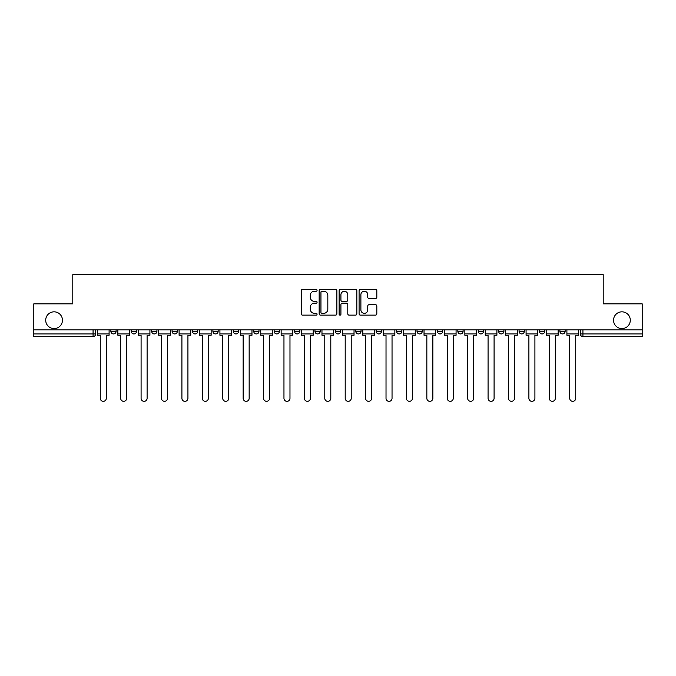 <?xml version="1.0" encoding="UTF-8"?>
<svg xmlns="http://www.w3.org/2000/svg" width="676" height="676" viewBox="0 0 676 676"><rect width="100%" height="100%" fill="white"/><g stroke="black" fill="none" stroke-linecap="round" stroke-linejoin="round"><path stroke-width="1.01" d="M317.069 290.334A0.896 0.896 0 0 0 316.165 289.438L302.518 289.438A1.284 1.284 0 0 0 301.234 290.722L301.234 313.841A1.284 1.284 0 0 0 302.518 315.126L316.165 315.126A0.896 0.896 0 0 0 317.069 314.222A0.896 0.896 0 0 0 316.165 313.326L314.399 313.326A4.107 4.107 0 0 1 310.292 309.219L310.292 307.293A4.107 4.107 0 0 1 314.399 303.178L316.165 303.178A0.896 0.896 0 0 0 317.069 302.282A0.896 0.896 0 0 0 316.165 301.386L314.399 301.386A4.107 4.107 0 0 1 310.292 297.271L310.292 295.344A4.107 4.107 0 0 1 314.399 291.238L316.165 291.238A0.896 0.896 0 0 0 317.069 290.334M613.546 320.204A8.374 8.374 0 0 0 621.92 328.578A8.374 8.374 0 0 0 630.294 320.204A8.374 8.374 0 0 0 621.92 311.83A8.374 8.374 0 0 0 613.546 320.204M45.706 320.204A8.374 8.374 0 0 0 54.08 328.578A8.374 8.374 0 0 0 62.454 320.204A8.374 8.374 0 0 0 54.08 311.83A8.374 8.374 0 0 0 45.706 320.204M519.083 331.325L519.083 329.888L519.083 331.325A2.619 2.619 0 0 0 521.695 333.944A2.619 2.619 0 0 1 519.083 331.325L524.314 331.325A2.619 2.619 0 0 1 521.695 333.944A2.619 2.619 0 0 0 524.314 331.325L524.314 329.888L524.314 331.325M335.38 329.888L335.38 331.325L340.62 331.325A2.619 2.619 0 0 1 338 333.944A2.619 2.619 0 0 1 335.38 331.325L335.38 329.888M274.152 329.888L274.152 331.325L279.382 331.325A2.619 2.619 0 0 1 276.771 333.944A2.619 2.619 0 0 1 274.152 331.325L274.152 329.888M233.33 329.888L233.33 331.325L238.56 331.325A2.619 2.619 0 0 1 235.949 333.944A2.619 2.619 0 0 1 233.33 331.325L233.33 329.888M212.915 329.888L212.915 331.325L218.154 331.325A2.619 2.619 0 0 1 215.534 333.944A2.619 2.619 0 0 1 212.915 331.325L212.915 329.888M172.093 329.888L172.093 331.325L177.332 331.325A2.619 2.619 0 0 1 174.712 333.944A2.619 2.619 0 0 1 172.093 331.325L172.093 329.888M375.535 298.496A1.284 1.284 0 0 0 376.819 297.212L376.819 290.722A1.284 1.284 0 0 0 375.535 289.438L360.376 289.438A1.284 1.284 0 0 0 359.091 290.722L359.091 313.841A1.284 1.284 0 0 0 360.376 315.126L375.535 315.126A1.284 1.284 0 0 0 376.819 313.841L376.819 306.008A1.284 1.284 0 0 0 375.535 304.724L369.045 304.724A1.284 1.284 0 0 0 367.761 306.008L367.761 309.887A3.439 3.439 0 0 1 364.33 313.326A3.439 3.439 0 0 1 360.891 309.887L360.891 294.668A3.439 3.439 0 0 1 364.33 291.238A3.439 3.439 0 0 1 367.761 294.668L367.761 297.212A1.284 1.284 0 0 0 369.045 298.496L375.535 298.496M33.8 329.888L33.8 303.854L72.788 303.854L72.788 274.676L603.212 274.676L603.212 303.854L642.2 303.854L642.2 329.888L33.8 329.888L33.8 333.944L95.688 333.944L95.688 329.888L95.688 333.944A2.619 2.619 0 0 1 93.068 336.563L33.8 336.563L33.8 333.944M336.876 290.722A1.284 1.284 0 0 0 335.592 289.438L320.441 289.438A1.284 1.284 0 0 0 319.156 290.722L319.156 313.841A1.284 1.284 0 0 0 320.441 315.126L335.592 315.126A1.284 1.284 0 0 0 336.876 313.841L336.876 290.722M340.408 289.438L355.559 289.438A1.284 1.284 0 0 1 356.844 290.722L356.844 313.841A1.284 1.284 0 0 1 355.559 315.126L349.078 315.126A1.284 1.284 0 0 1 347.794 313.841L347.794 304.462A1.284 1.284 0 0 0 346.509 303.178L342.208 303.178A1.284 1.284 0 0 0 340.924 304.462L340.924 314.222A0.896 0.896 0 0 1 340.02 315.126A0.896 0.896 0 0 1 339.124 314.222L339.124 290.722A1.284 1.284 0 0 1 340.408 289.438M580.312 329.888L580.312 333.944L642.2 333.944L642.2 336.563L582.932 336.563A2.619 2.619 0 0 1 580.312 333.944L580.312 329.888M642.2 329.888L642.2 333.944M565.136 329.888L565.136 331.325A2.619 2.619 0 0 1 562.517 333.944A2.619 2.619 0 0 1 559.905 331.325L565.136 331.325M559.905 329.888L559.905 331.325M539.49 329.888L539.49 331.325L544.729 331.325L544.729 329.888L544.729 331.325A2.619 2.619 0 0 1 542.11 333.944A2.619 2.619 0 0 1 539.49 331.325A2.619 2.619 0 0 0 542.11 333.944M498.668 329.888L498.668 331.325L503.907 331.325L503.907 329.888L503.907 331.325A2.619 2.619 0 0 1 501.288 333.944A2.619 2.619 0 0 1 498.668 331.325A2.619 2.619 0 0 0 501.288 333.944M483.492 331.325L483.492 329.888L483.492 331.325A2.619 2.619 0 0 1 480.873 333.944A2.619 2.619 0 0 1 478.262 331.325L483.492 331.325A2.619 2.619 0 0 1 480.873 333.944M478.262 329.888L478.262 331.325M463.085 329.888L463.085 331.325A2.619 2.619 0 0 1 460.466 333.944A2.619 2.619 0 0 1 457.846 331.325L463.085 331.325A2.619 2.619 0 0 1 460.466 333.944M457.846 329.888L457.846 331.325M442.67 329.888L442.67 331.325A2.619 2.619 0 0 1 440.051 333.944A2.619 2.619 0 0 1 437.44 331.325L442.67 331.325M437.44 329.888L437.44 331.325M422.263 329.888L422.263 331.325A2.619 2.619 0 0 1 419.644 333.944A2.619 2.619 0 0 1 417.024 331.325L422.263 331.325M417.024 329.888L417.024 331.325M401.848 329.888L401.848 331.325A2.619 2.619 0 0 1 399.229 333.944A2.619 2.619 0 0 1 396.618 331.325L401.848 331.325M396.618 329.888L396.618 331.325M381.441 329.888L381.441 331.325A2.619 2.619 0 0 1 378.822 333.944A2.619 2.619 0 0 1 376.202 331.325A2.619 2.619 0 0 0 378.822 333.944M376.202 329.888L376.202 331.325L381.441 331.325M361.026 329.888L361.026 331.325A2.619 2.619 0 0 1 358.407 333.944A2.619 2.619 0 0 1 355.796 331.325A2.619 2.619 0 0 0 358.407 333.944M355.796 329.888L355.796 331.325L361.026 331.325M340.62 329.888L340.62 331.325A2.619 2.619 0 0 1 338 333.944M320.204 329.888L320.204 331.325A2.619 2.619 0 0 1 317.593 333.944A2.619 2.619 0 0 1 314.974 331.325L320.204 331.325M314.974 329.888L314.974 331.325M299.798 329.888L299.798 331.325A2.619 2.619 0 0 1 297.178 333.944A2.619 2.619 0 0 1 294.559 331.325L299.798 331.325L299.798 329.888M294.559 329.888L294.559 331.325M279.382 329.888L279.382 331.325M258.976 329.888L258.976 331.325A2.619 2.619 0 0 1 256.356 333.944A2.619 2.619 0 0 1 253.737 331.325L258.976 331.325L258.976 329.888M253.737 329.888L253.737 331.325M238.56 329.888L238.56 331.325L238.56 329.888M218.154 331.325L218.154 329.888L218.154 331.325A2.619 2.619 0 0 1 215.534 333.944M197.738 329.888L197.738 331.325A2.619 2.619 0 0 1 195.127 333.944A2.619 2.619 0 0 1 192.508 331.325A2.619 2.619 0 0 0 195.127 333.944A2.619 2.619 0 0 0 197.738 331.325L197.738 329.888M192.508 329.888L192.508 331.325L197.738 331.325M177.332 329.888L177.332 331.325M156.916 329.888L156.916 331.325A2.619 2.619 0 0 1 154.305 333.944A2.619 2.619 0 0 1 151.686 331.325A2.619 2.619 0 0 0 154.305 333.944A2.619 2.619 0 0 0 156.916 331.325L151.686 331.325L151.686 329.888M131.271 329.888L131.271 331.325L136.51 331.325L136.51 329.888L136.51 331.325A2.619 2.619 0 0 1 133.89 333.944A2.619 2.619 0 0 1 131.271 331.325A2.619 2.619 0 0 0 133.89 333.944M110.864 329.888L110.864 331.325L116.095 331.325L116.095 329.888L116.095 331.325A2.619 2.619 0 0 1 113.484 333.944A2.619 2.619 0 0 1 110.864 331.325A2.619 2.619 0 0 0 113.484 333.944M93.068 329.888L93.068 336.563A2.619 2.619 0 0 0 95.688 333.944M321.852 291.238A0.896 0.896 0 0 0 320.948 292.133L320.948 312.43A0.896 0.896 0 0 0 321.852 313.326L323.711 313.326A4.107 4.107 0 0 0 327.826 309.219L327.826 295.344A4.107 4.107 0 0 0 323.711 291.238L321.852 291.238M347.794 294.736A3.439 3.439 0 0 0 344.354 291.297A3.439 3.439 0 0 0 340.924 294.736L340.924 300.102A1.284 1.284 0 0 0 342.208 301.386L346.509 301.386A1.284 1.284 0 0 0 347.794 300.102L347.794 294.736M97.454 333.944L97.454 335.254L100.268 335.254L100.268 398.316A3.008 3.008 0 0 0 103.276 401.324A3.008 3.008 0 0 0 106.284 398.316L106.284 335.254L109.098 335.254L109.098 333.944L97.454 333.944L97.454 329.888M109.098 333.944L109.098 329.888M117.861 333.944L117.861 335.254L120.674 335.254L120.674 398.316A3.008 3.008 0 0 0 123.683 401.324A3.008 3.008 0 0 0 126.699 398.316L126.699 335.254L129.505 335.254L129.505 333.944L117.861 333.944L117.861 329.888M129.505 333.944L129.505 329.888M138.276 333.944L138.276 335.254L141.09 335.254L141.09 398.316A3.008 3.008 0 0 0 144.098 401.324A3.008 3.008 0 0 0 147.106 398.316L147.106 335.254L149.92 335.254L149.92 333.944L138.276 333.944L138.276 329.888M149.92 333.944L149.92 329.888M158.683 333.944L158.683 335.254L161.496 335.254L161.496 398.316A3.008 3.008 0 0 0 164.505 401.324A3.008 3.008 0 0 0 167.521 398.316L167.521 335.254L170.327 335.254L170.327 333.944L158.683 333.944L158.683 329.888M170.327 333.944L170.327 329.888M179.098 333.944L179.098 335.254L181.912 335.254L181.912 398.316A3.008 3.008 0 0 0 184.92 401.324A3.008 3.008 0 0 0 187.928 398.316L187.928 335.254L190.742 335.254L190.742 333.944L179.098 333.944L179.098 329.888M190.742 333.944L190.742 329.888M199.504 333.944L199.504 335.254L202.318 335.254L202.318 398.316A3.008 3.008 0 0 0 205.327 401.324A3.008 3.008 0 0 0 208.335 398.316L208.335 335.254L211.149 335.254L211.149 333.944L199.504 333.944L199.504 329.888M211.149 333.944L211.149 329.888M219.92 333.944L219.92 335.254L222.734 335.254L222.734 398.316A3.008 3.008 0 0 0 225.742 401.324A3.008 3.008 0 0 0 228.75 398.316L228.75 335.254L231.564 335.254L231.564 333.944L219.92 333.944L219.92 329.888M231.564 333.944L231.564 329.888M240.326 333.944L240.326 335.254L243.14 335.254L243.14 398.316A3.008 3.008 0 0 0 246.149 401.324A3.008 3.008 0 0 0 249.157 398.316L249.157 335.254L251.971 335.254L251.971 333.944L240.326 333.944L240.326 329.888M251.971 333.944L251.971 329.888M260.742 333.944L260.742 335.254L263.555 335.254L263.555 398.316A3.008 3.008 0 0 0 266.564 401.324A3.008 3.008 0 0 0 269.572 398.316L269.572 335.254L272.386 335.254L272.386 333.944L260.742 333.944L260.742 329.888M272.386 333.944L272.386 329.888M281.148 333.944L281.148 335.254L283.962 335.254L283.962 398.316A3.008 3.008 0 0 0 286.97 401.324A3.008 3.008 0 0 0 289.979 398.316L289.979 335.254L292.793 335.254L292.793 333.944L281.148 333.944L281.148 329.888M292.793 333.944L292.793 329.888M301.564 333.944L301.564 335.254L304.377 335.254L304.377 398.316A3.008 3.008 0 0 0 307.386 401.324A3.008 3.008 0 0 0 310.394 398.316L310.394 335.254L313.208 335.254L313.208 333.944L301.564 333.944L301.564 329.888M313.208 333.944L313.208 329.888M321.97 333.944L321.97 335.254L324.784 335.254L324.784 398.316A3.008 3.008 0 0 0 327.792 401.324A3.008 3.008 0 0 0 330.801 398.316L330.801 335.254L333.614 335.254L333.614 333.944L321.97 333.944L321.97 329.888M333.614 333.944L333.614 329.888M342.386 333.944L342.386 335.254L345.199 335.254L345.199 398.316A3.008 3.008 0 0 0 348.208 401.324A3.008 3.008 0 0 0 351.216 398.316L351.216 335.254L354.03 335.254L354.03 333.944L342.386 333.944L342.386 329.888M354.03 333.944L354.03 329.888M362.792 333.944L362.792 335.254L365.606 335.254L365.606 398.316A3.008 3.008 0 0 0 368.614 401.324A3.008 3.008 0 0 0 371.623 398.316L371.623 335.254L374.436 335.254L374.436 333.944L362.792 333.944L362.792 329.888M374.436 333.944L374.436 329.888M383.207 333.944L383.207 335.254L386.021 335.254L386.021 398.316A3.008 3.008 0 0 0 389.03 401.324A3.008 3.008 0 0 0 392.038 398.316L392.038 335.254L394.852 335.254L394.852 333.944L383.207 333.944L383.207 329.888M394.852 333.944L394.852 329.888M403.614 333.944L403.614 335.254L406.428 335.254L406.428 398.316A3.008 3.008 0 0 0 409.436 401.324A3.008 3.008 0 0 0 412.445 398.316L412.445 335.254L415.258 335.254L415.258 333.944L403.614 333.944L403.614 329.888M415.258 333.944L415.258 329.888M424.029 333.944L424.029 335.254L426.843 335.254L426.843 398.316A3.008 3.008 0 0 0 429.851 401.324A3.008 3.008 0 0 0 432.86 398.316L432.86 335.254L435.674 335.254L435.674 333.944L424.029 333.944L424.029 329.888M435.674 333.944L435.674 329.888M444.436 333.944L444.436 335.254L447.25 335.254L447.25 398.316A3.008 3.008 0 0 0 450.258 401.324A3.008 3.008 0 0 0 453.266 398.316L453.266 335.254L456.08 335.254L456.08 333.944L444.436 333.944L444.436 329.888M456.08 333.944L456.08 329.888M464.851 333.944L464.851 335.254L467.665 335.254L467.665 398.316A3.008 3.008 0 0 0 470.673 401.324A3.008 3.008 0 0 0 473.682 398.316L473.682 335.254L476.495 335.254L476.495 333.944L464.851 333.944L464.851 329.888M476.495 333.944L476.495 329.888M485.258 333.944L485.258 335.254L488.072 335.254L488.072 398.316A3.008 3.008 0 0 0 491.08 401.324A3.008 3.008 0 0 0 494.088 398.316L494.088 335.254L496.902 335.254L496.902 333.944L485.258 333.944L485.258 329.888M496.902 333.944L496.902 329.888M505.673 333.944L505.673 335.254L508.479 335.254L508.479 398.316A3.008 3.008 0 0 0 511.495 401.324A3.008 3.008 0 0 0 514.504 398.316L514.504 335.254L517.317 335.254L517.317 333.944L505.673 333.944L505.673 329.888M517.317 333.944L517.317 329.888M526.08 333.944L526.08 335.254L528.894 335.254L528.894 398.316A3.008 3.008 0 0 0 531.902 401.324A3.008 3.008 0 0 0 534.91 398.316L534.91 335.254L537.724 335.254L537.724 333.944L526.08 333.944L526.08 329.888M537.724 333.944L537.724 329.888M546.495 333.944L546.495 335.254L549.301 335.254L549.301 398.316A3.008 3.008 0 0 0 552.317 401.324A3.008 3.008 0 0 0 555.326 398.316L555.326 335.254L558.139 335.254L558.139 333.944L546.495 333.944L546.495 329.888M558.139 333.944L558.139 329.888M566.902 333.944L566.902 335.254L569.716 335.254L569.716 398.316A3.008 3.008 0 0 0 572.724 401.324A3.008 3.008 0 0 0 575.732 398.316L575.732 335.254L578.546 335.254L578.546 333.944L566.902 333.944L566.902 329.888M578.546 333.944L578.546 329.888M582.932 329.888L582.932 336.563"/></g></svg>
